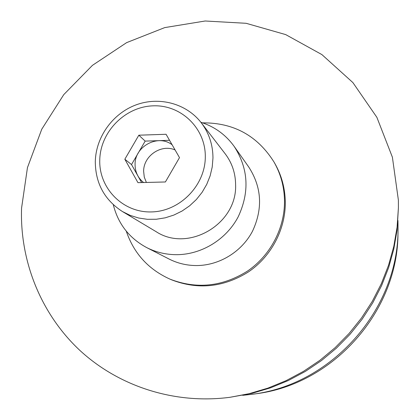 <?xml version="1.0" encoding="UTF-8"?>
<svg xmlns="http://www.w3.org/2000/svg" width="420" height="420" viewBox="0 0 420 420"><rect width="100%" height="100%" fill="white"/><g stroke="black" fill="none" stroke-linecap="round" stroke-linejoin="round"><path stroke-width="0.63" d="M95.298 161.464C95.923 136.878 112.775 113.495 136.001 104.895C159.206 96.254 186.37 103.462 201.238 122.74C208.997 132.998 212.909 144.753 212.966 158.009L212.221 167.013L210.131 175.87L206.734 184.37L202.109 192.318L196.361 199.521L189.63 205.805L182.075 211.029L173.87 215.066L165.218 217.828L156.319 219.256L147.383 219.314L138.616 218.012L130.221 215.392L122.388 211.512C104.428 199.847 95.398 183.162 95.298 161.464M122.388 211.512L156.035 231.62C188.024 252.767 237.111 224.243 235.609 184.889C235.52 173.224 232.04 162.855 225.172 153.778L201.238 122.74M99.761 159.983C100.291 131.911 124.939 106.775 152.896 105.845C180.852 104.496 205.69 128.163 205.301 156.859C205.333 185.546 179.66 211.622 151.153 211.932C122.635 212.662 98.816 188.06 99.761 159.983M146.381 182.453L144.28 177.125L143.64 171.381C143.383 155.941 161.18 143.761 175.077 149.94M172.1 144.764C158.035 133.796 134.668 146.302 135.072 164.462C135.098 171.896 137.933 177.917 143.577 182.522M397.955 220.526L398.044 229.467C398.286 309.829 331.417 385.114 251.591 394.354L242.702 395.32M21.562 208.178L27.452 167.627L41.759 129.224L63.767 94.621L92.463 65.331L126.609 42.641L164.729 27.605L205.17 21L246.131 23.3L285.695 34.603L321.914 54.605L352.884 82.577L376.871 117.322L392.395 157.201L398.391 200.198L398.412 207.737L397.089 227.147L393.781 246.43L388.51 265.361L381.323 283.731L372.293 301.34L361.51 317.982L349.088 333.469L335.176 347.629L319.925 360.297L303.502 371.348L286.109 380.651L267.928 388.122L249.175 393.677L230.055 397.283C174.374 404.665 118.225 386.185 79.249 349.823C40.451 313.173 19.766 260.521 21.562 208.178M202.655 122.861C233.678 122.64 257.481 135.723 274.066 162.12C280.875 174.153 284.356 187.226 284.508 201.338C284.608 228.527 270.291 255.586 247.427 271.12C222.437 286.713 196.66 289.401 170.084 279.185C148.449 269.435 133.849 253.428 126.273 231.163M274.066 162.12L274.937 163.643C281.699 175.597 285.159 188.58 285.311 202.592C285.411 229.593 271.199 256.452 248.504 271.871C223.697 287.354 198.093 290.015 171.701 279.872L170.084 279.185M113.285 204.703C118.104 223.876 129.224 238.166 146.643 247.569C156.156 252.389 166.357 254.756 177.235 254.683C202.041 254.373 226.385 239.327 238.192 216.82C249.769 192.024 248.451 168.583 234.234 146.486C225.734 134.736 214.615 126.667 200.881 122.283M234.234 146.486L248.756 167.029C261.765 187.247 263.014 208.63 252.515 231.189C241.799 251.664 219.65 265.319 197.012 265.555C187.084 265.608 177.765 263.429 169.055 259.024L146.643 247.569M124.835 159.243L138.841 135.198L166.068 134.274L179.498 157.626L165.391 181.97L137.954 182.663L124.835 159.243L131.523 164.566L141.629 182.574M138.841 135.198L145.173 141.104L131.523 164.566M169.538 140.306L145.173 141.104M398.412 207.737L397.063 230.097L393.818 248.997L388.652 267.55L381.612 285.558L372.76 302.815L362.192 319.121L350.023 334.299L336.389 348.169L321.442 360.591L305.356 371.417L288.304 380.536L270.485 387.854L252.1 393.304L230.055 397.283M398.044 229.467L397.987 232.885C398.218 311.388 332.966 384.856 254.977 393.892L251.591 394.354"/></g></svg>
